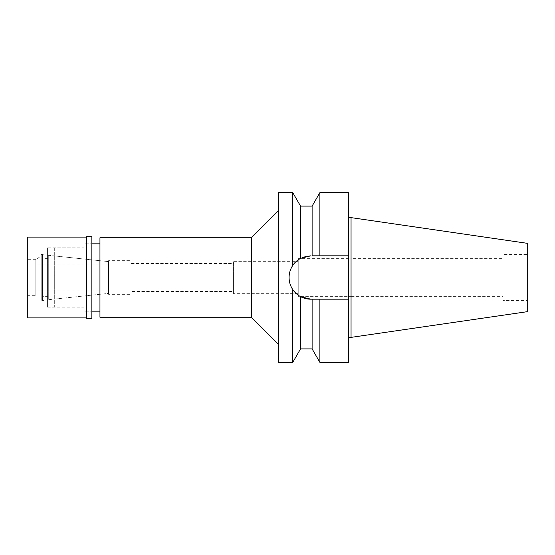<?xml version="1.0" encoding="UTF-8"?>
<svg xmlns="http://www.w3.org/2000/svg" width="555" height="555" viewBox="0 0 555 555"><rect width="100%" height="100%" fill="white"/><g stroke="black" fill="none" stroke-linecap="round" stroke-linejoin="round"><path stroke-width="0.42" stroke-dasharray="2.77 2.08" d="M351.051 217.622L351.051 337.378M527.25 243.319L527.25 311.681M527.25 254.599L527.25 300.401L527.25 254.599L503.003 254.599L503.003 300.401L527.25 300.401M503.003 300.401L503.003 254.599M503.003 258.373L503.003 296.627L503.003 258.373L351.051 258.373L351.051 296.627L503.003 296.627M351.051 296.627L351.051 258.373M351.051 258.644L351.051 296.356L351.051 258.644L298.243 258.644L298.243 259.796L298.243 258.644M298.243 296.356L298.243 295.204L298.243 296.356L351.051 296.356M298.243 295.204L298.243 259.796L298.243 295.204L300.539 296.62A21.687 21.687 0 0 1 298.458 295.35M298.243 261.336L298.243 293.664L298.243 261.336L233.586 261.336L233.586 293.664L298.243 293.664M233.586 293.664L233.586 261.336M233.586 263.493L233.586 291.507L233.586 263.493L130.127 263.493L130.127 291.507L233.586 291.507M130.127 291.507L130.127 263.493M130.127 260.663L130.127 294.337L130.127 260.663L108.572 260.663L108.572 294.337L130.127 294.337M108.572 294.337L108.572 260.663M54.688 255.945L54.688 299.055L54.688 255.945L108.572 261.613L108.572 293.387L108.572 261.613L48.285 255.272L48.285 299.728L48.285 255.272M54.688 299.055L108.572 293.387L108.572 261.613L108.572 293.387L48.285 299.728M54.688 247.863L54.688 307.137L54.688 247.863L84.062 247.863L84.062 307.137L84.062 247.863L84.062 307.137L54.688 307.137M84.062 243.825L84.062 311.175L84.062 243.825L91.873 243.825L84.062 243.825L84.062 311.175L91.873 311.175L84.062 311.175L84.062 243.825M99.956 311.175L99.956 243.825L99.956 311.175M99.956 317.238L99.956 237.762M251.366 237.762L251.366 317.238M278.312 210.817L278.312 344.183L278.312 210.817M278.312 362.366L278.312 192.634M298.541 259.587A21.687 21.687 0 0 1 310.772 255.813A21.687 21.687 0 0 0 289.086 277.5A21.687 21.687 0 0 1 289.502 273.275M295.246 262.362A21.687 21.687 0 0 1 296.779 260.926M296.453 293.782A21.687 21.687 0 0 1 294.427 291.757M292.762 192.634L292.762 265.415C295.031 262.217 297.626 259.872 300.539 258.38L300.539 206.106M292.762 265.415C287.872 273.476 287.872 281.531 292.762 289.585L292.762 362.366M296.779 294.074L292.762 289.585M289.086 277.5A21.687 21.687 0 0 0 310.772 299.187L303.828 298.042M303.183 297.82L300.539 296.62L300.539 348.894M301.046 258.117L307.276 256.098M307.463 256.063L348.36 255.813L348.36 299.187L314.699 299.187M312.111 299.187L310.772 299.187L312.111 299.187L312.111 348.894M310.772 299.187L317.287 299.187M319.888 362.366L319.888 299.187M348.36 299.187L348.36 362.366M348.36 192.634L348.36 255.813L310.772 255.813M348.36 217.622L348.36 337.378L348.36 217.622M319.888 192.634L319.888 255.813L312.111 255.813L312.111 206.106M108.572 263.757L108.572 291.243M108.308 291.243L108.308 263.757M108.308 264.027L108.308 290.973L108.308 264.027L35.832 264.027L35.832 290.973L108.308 290.973M35.832 290.973L35.832 264.027M42.569 255.425L42.569 299.575L42.569 255.425L35.832 259.317L35.832 295.683L35.832 259.317L41.223 256.202L41.223 298.798L41.223 256.202M42.569 299.575L41.223 298.798M42.569 258.644L42.569 296.356L42.569 258.644L48.285 258.644L48.285 296.356L48.285 258.644M48.285 296.356L42.569 296.356M91.873 243.825L91.873 311.175L91.873 243.825M84.062 307.137L84.062 247.863L47.418 247.863L47.418 307.137L84.062 307.137M47.418 307.137L47.418 247.863M47.418 257.964L47.418 297.036L47.418 257.964L43.914 257.964L43.914 297.036L47.418 297.036M43.914 297.036L43.914 257.964M43.914 254.599L43.914 300.401L43.914 254.599L41.223 254.599L41.223 300.401L43.914 300.401M41.223 300.401L41.223 254.599M35.832 259.317L35.832 295.683L35.832 259.317L27.75 259.317L27.75 295.683L35.832 295.683M27.75 295.683L27.75 259.317M27.75 317.911L27.75 237.089M86.212 237.089L86.212 317.911M86.615 318.313L86.615 236.687M91.873 236.687L91.873 318.313"/><path stroke-width="0.83" d="M351.051 217.622L351.051 337.378L527.25 311.681L527.25 243.319L351.051 217.622L348.36 217.622M298.243 295.204L296.779 294.074M99.956 243.825L91.873 243.825M99.956 311.175L91.873 311.175M99.956 237.762L99.956 317.238L251.366 317.238L251.366 237.762L99.956 237.762M278.312 210.817L251.366 237.762M278.312 344.183L251.366 317.238M278.312 192.634L278.312 362.366L292.762 362.366L292.762 289.585C290.327 285.887 289.106 281.864 289.086 277.5C289.106 273.136 290.327 269.113 292.762 265.415L292.762 192.634L278.312 192.634M310.772 255.813L300.539 258.38C297.064 260.371 294.469 262.716 292.762 265.415M289.502 273.275A21.687 21.687 0 0 1 295.246 262.362M296.779 260.926A21.687 21.687 0 0 1 298.541 259.587M312.111 206.106L319.888 192.634L319.888 255.813L312.111 255.813L312.111 206.106L300.539 206.106L300.539 258.38L301.046 258.117M310.772 299.187A21.687 21.687 0 0 1 300.539 296.62L310.772 299.187L314.699 299.187M298.458 295.35A21.687 21.687 0 0 1 296.453 293.782M294.427 291.757A21.687 21.687 0 0 1 289.086 277.5M292.762 289.585C295.031 292.783 297.626 295.128 300.539 296.62L300.539 348.894L292.762 362.366M303.828 298.042L303.183 297.82M312.111 348.894L312.111 299.187L319.888 299.187L319.888 362.366L312.111 348.894L300.539 348.894M317.287 299.187L312.111 299.187M319.888 299.187L348.36 299.187L348.36 192.634L319.888 192.634M319.888 255.813L348.36 255.813L319.888 255.813M319.888 362.366L348.36 362.366L348.36 299.187M351.051 337.378L348.36 337.378M27.75 237.089L27.75 317.911L86.212 317.911L86.212 237.089L27.75 237.089M86.615 236.687L86.615 318.313L91.873 318.313L91.873 236.687L86.615 236.687L86.212 237.089M86.615 318.313L86.212 317.911M300.539 206.106L292.762 192.634"/></g></svg>
